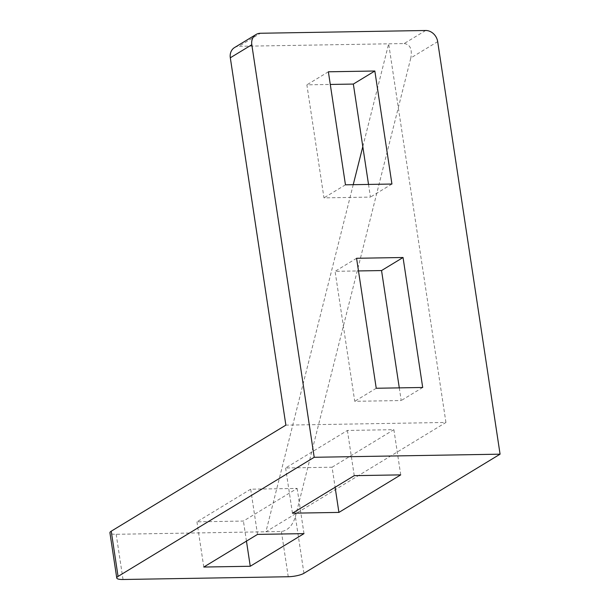 <?xml version="1.0" encoding="UTF-8"?>
<svg xmlns="http://www.w3.org/2000/svg" width="610" height="610" viewBox="0 0 610 610"><rect width="100%" height="100%" fill="white"/><g stroke="black" fill="none" stroke-linecap="round" stroke-linejoin="round"><path stroke-width="0.46" stroke-dasharray="3.05 2.29" d="M332.084 467.207L393.877 429.669L347.41 430.446L285.61 467.977L332.084 467.207L335.119 487.276M303.94 573.301L295.392 516.784C292.533 525.584 287.867 530.494 281.408 531.524L116.182 534.291A11.765 2.783 -8.6 0 1 109.922 532.782M353.228 184.685L265.914 531.783L445.933 422.455L285.869 425.132M250.687 489.197L196.946 521.832L243.421 521.054L297.154 488.419L250.687 489.197L257.519 534.406M425.65 30.5L404.155 43.554L388.669 43.813L238.929 46.314L260.424 33.26M295.392 516.784L410.82 57.95L437.683 41.633M368.524 184.426L370.438 197.091L323.971 197.869L306.876 84.843L330.284 84.447M399.291 387.876L401.205 400.541L354.738 401.311L335.081 271.336L358.489 270.939M234.537 47.565A11.765 9.943 -121.3 0 1 238.929 46.314M445.933 422.455L388.669 43.813L362.805 146.621M404.155 43.554C410.149 44.377 412.368 49.174 410.82 57.95M422.7 387.48L401.205 400.541M356.575 258.282L335.081 271.336M376.233 388.257L354.738 401.311M328.371 71.789L306.876 84.843M345.458 184.815L323.971 197.869M391.933 184.037L370.438 197.091M400.717 474.877L393.877 429.669M354.242 475.655L347.41 430.446M292.449 513.193L285.61 467.977M203.786 567.041L196.946 521.832M246.455 541.123L243.421 521.054M303.993 533.628L297.154 488.419M123.022 579.5L116.182 534.291M281.408 531.524L288.24 576.74"/><path stroke-width="0.91" d="M338.916 512.415L400.717 474.877L354.242 475.655L292.449 513.193L338.916 512.415L335.119 487.276M118.066 576.412A11.765 2.783 171.4 0 0 116.762 577.998L109.922 532.782A11.765 2.783 -8.6 0 1 111.233 531.196L118.066 576.412L314.203 457.286L500.078 454.175L437.683 41.633A11.765 9.943 58.7 0 0 425.65 30.5L260.424 33.26A11.765 9.943 58.7 0 0 256.032 34.511A11.765 9.943 58.7 0 0 251.808 44.736L230.313 57.79A11.765 9.943 -121.3 0 1 234.537 47.565L256.032 34.511M116.762 577.998A11.765 2.783 171.4 0 0 123.022 579.5L288.24 576.74A11.765 2.783 171.4 0 0 303.94 573.301L500.078 454.175M257.519 534.406L203.786 567.041L250.252 566.263L303.993 533.628L257.519 534.406M111.233 531.196L285.869 425.132L230.313 57.79M391.933 184.037L345.458 184.815L328.371 71.789L374.837 71.012L391.933 184.037M356.575 258.282L403.042 257.504L422.7 387.48L376.233 388.257L356.575 258.282M314.203 457.286L251.808 44.736M330.284 84.447L353.342 84.066L368.524 184.426M358.489 270.939L381.547 270.558L399.291 387.876M353.228 184.685L362.805 146.621M403.042 257.504L381.547 270.558M374.837 71.012L353.342 84.066M250.252 566.263L246.455 541.123"/></g></svg>
